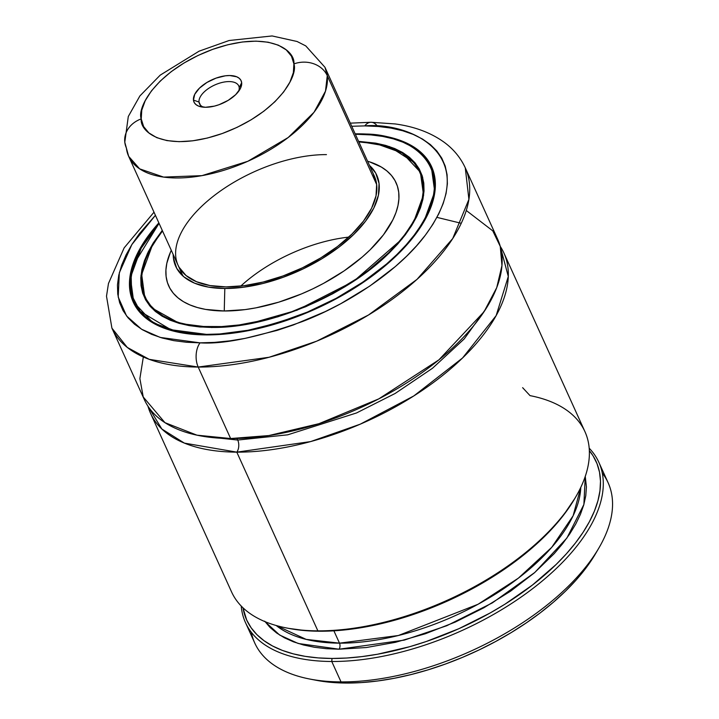 <?xml version="1.0" encoding="UTF-8"?>
<svg xmlns="http://www.w3.org/2000/svg" width="719" height="719" viewBox="0 0 719 719"><rect width="100%" height="100%" fill="white"/><g stroke="black" fill="none" stroke-linecap="round" stroke-linejoin="round"><path stroke-width="1.08" d="M503.875 252.944A194.013 96.688 155.6 0 1 434.689 381.564A194.013 96.688 155.6 0 1 236.803 452.143L317.87 630.851A194.013 96.688 -24.4 0 0 515.757 560.272A194.013 96.688 -24.4 0 0 584.933 431.643L503.875 252.944A194.013 96.688 155.6 0 0 500.253 246.374L508.297 276.456L496.146 315.614L462.551 357.99L413.802 395.944L360.255 424.174L310.599 441.592L236.803 452.143L184.397 443.12L161.856 429.018L147.952 406.181A194.013 96.688 155.6 0 0 150.514 413.227L231.572 591.935A194.013 96.688 -24.4 0 0 317.87 630.851L236.803 452.143A8.619 5.069 90.3 0 0 237.728 440.046A8.619 5.069 -89.7 0 1 236.803 452.143A194.013 96.688 155.6 0 1 150.514 413.227M203.756 436.433L237.728 440.046L287.699 434.824L356.507 412.967L395.153 393.464L432.505 368.254L464.213 338.928L486.26 308.289L464.213 338.928L432.505 368.254L395.153 393.464L356.507 412.967L287.699 434.824L237.728 440.046A8.619 5.069 90.3 0 0 236.803 438.473A8.619 5.069 -89.7 0 1 237.728 440.046L203.756 436.433M309.808 679.051L316.171 680.282A187.542 93.461 -24.4 0 0 346.36 683.05L341.031 681.909A194.013 96.688 155.6 0 1 309.808 679.051A194.013 96.688 155.6 0 1 251.299 632.244A194.013 96.688 -24.4 0 0 254.742 642.993A194.013 96.688 -24.4 0 0 341.031 681.909A194.013 96.688 -24.4 0 0 538.917 611.33A194.013 96.688 -24.4 0 0 608.103 482.701L598.837 462.281A194.013 96.688 155.6 0 1 529.651 590.91A194.013 96.688 155.6 0 1 331.765 661.489L341.031 681.909L331.765 661.489A194.013 96.688 -24.4 0 0 541.973 581.231A194.013 96.688 -24.4 0 0 589.194 448.189A194.013 96.688 155.6 0 1 598.837 462.281M154.001 212.195L124.144 247.875L108.47 283.493L106.502 296.201L111.912 328.134L127.29 347.43L149.201 359.338L198.201 367.05L230.628 438.536L198.201 367.05A194.013 96.688 155.6 0 1 111.912 328.134L144.339 399.62A194.013 96.688 -24.4 0 0 230.628 438.536L268.798 435.57L318.957 423.689L378.778 398.883L438.923 359.842L484.04 311.731L496.721 287.663L501.961 265.536L500.262 246.41L492.776 230.862L466.272 210.478M371.094 122.266A17.247 10.138 90.3 0 0 364.767 125.897L351.726 126.265L364.767 125.897C409.911 121.736 484.444 154.756 425.432 235.059C398.047 271.89 345.695 305.072 302.339 321.564C257.914 337.328 223.816 344.419 200.062 342.846A17.247 10.138 90.3 0 0 198.201 367.05A17.247 10.138 -89.7 0 1 200.062 342.846L160.202 337.427L141.544 329.221L126.571 315.983L118.204 297.055L119.345 272.735L131.847 244.577L155.412 215.314L139.396 233.684L132.008 244.316L126.077 254.859L121.646 265.203L118.761 275.251L117.458 284.904L117.745 294.062L119.615 302.654L123.048 310.59L128.018 317.789L134.48 324.188L142.362 329.715L151.592 334.326L162.09 337.975L173.737 340.635L186.437 342.262L200.062 342.846L214.469 342.397L229.541 340.896L245.125 338.379L277.201 330.363L293.397 324.952L325.312 311.561L340.725 303.724L369.728 286.117L395.369 266.524L406.621 256.207L416.669 245.691L425.432 235.059L432.82 224.427L438.752 213.885L443.183 203.54L446.068 193.492L447.371 183.839L447.083 174.681L445.214 166.089L441.781 158.153L436.81 150.954L430.348 144.555L422.466 139.028L413.236 134.417L402.739 130.768L391.091 128.108L378.392 126.481L364.767 125.897A17.247 10.138 -89.7 0 1 371.094 122.266A17.247 10.138 -89.7 0 1 377.583 126.418M358.745 133.833A163.833 81.642 155.6 0 1 431.607 166.691A163.833 81.642 155.6 0 1 373.188 275.314A163.833 81.642 155.6 0 1 206.083 334.91A163.833 81.642 155.6 0 1 133.213 302.052A163.833 81.642 155.6 0 1 158.854 222.899L149.858 233.729L143.018 243.588L137.518 253.358L133.41 262.947L130.741 272.258L129.528 281.201L129.788 289.694L131.523 297.657L134.705 305.018L139.315 311.687L145.301 317.609L152.608 322.741L161.164 327.019L170.888 330.398L181.691 332.852L193.456 334.362L206.083 334.91L219.448 334.488L233.414 333.104L262.624 327.505L277.579 323.343L307.498 312.495L322.175 305.917L350.225 290.764L363.338 282.333L387.101 264.17L397.535 254.616L406.846 244.864L414.971 235.014L421.81 225.155L427.311 215.385L431.418 205.796L434.087 196.485L435.301 187.542L435.04 179.049L433.305 171.086L430.115 163.734L425.513 157.057L419.528 151.134L412.221 146.002L403.665 141.724L393.94 138.345L383.137 135.891L371.372 134.381L358.745 133.833A163.833 81.642 155.6 0 0 355.168 133.851L358.745 133.833M433 170.169A163.833 81.642 -24.4 0 0 431.858 168.291M135.37 305.386A163.402 81.436 -24.4 0 0 136.143 307.399M179.93 332.538A163.402 81.436 155.6 0 1 133.761 302.214L152.904 322.732L179.93 332.538M206.488 334.38L170.861 329.715L140.178 311.399L131.703 295.212L131.11 274.236L140.187 249.592L159.097 223.42L150.559 233.738L143.746 243.543L138.273 253.259L134.192 262.794L131.532 272.061L130.337 280.958L130.597 289.406L132.314 297.324L135.487 304.64L140.07 311.282L146.029 317.178L153.291 322.274L161.802 326.525L171.482 329.895L182.222 332.34L193.923 333.841L206.488 334.38L219.771 333.967L248.028 330.264L277.606 322.876L307.373 312.082L336.177 298.313L362.906 282.082L386.552 264.008L396.924 254.508L406.199 244.811L414.27 235.005L421.082 225.2L426.556 215.484L430.636 205.949L433.287 196.682L434.492 187.785L434.231 179.337L432.505 171.419L429.342 164.103L424.758 157.461L418.8 151.565L411.538 146.469L403.026 142.218L393.347 138.848L382.607 136.403L370.896 134.902L358.341 134.363C399.962 130.525 468.671 160.975 414.27 235.005C389.024 268.96 340.752 299.553 300.785 314.76C259.829 329.284 228.39 335.827 206.488 334.38L206.416 334.91L206.488 334.38M141.571 247.147L130.427 277.606L133.761 302.214L136.053 307.265M144.753 297.226L141.67 274.433L151.997 246.213A151.323 75.414 155.6 0 0 144.753 297.226C154.342 316.684 176.712 326.75 211.862 327.415L212.024 327.505M162.26 230.413L147.26 253.888L140.96 275.548L142.892 293.747L151.376 307.696L179.588 323.46L211.71 327.505L247.947 324.125L297.055 310.195L353.73 281.237L401.966 239.068L416.795 216.473L423.599 195.424L422.691 177.449L415.456 163.339L389.473 146.577L358.574 141.364L375.713 143.144L385.717 145.418L394.722 148.554L402.649 152.518L409.417 157.263L414.962 162.755L419.231 168.938L422.188 175.751L423.788 183.12L424.03 190.993L422.916 199.28L420.444 207.899L416.634 216.779L411.538 225.829L405.201 234.96L397.679 244.092L389.051 253.124L368.802 270.56L345.228 286.602L332.475 293.909L305.656 306.743L277.938 316.782L250.401 323.667L224.085 327.118L200.017 327.001L189.115 325.599L179.112 323.325L170.097 320.189L162.17 316.225L155.403 311.48L149.858 305.988L145.589 299.805L142.641 293.001L141.041 285.623L140.789 277.75L141.913 269.463L144.384 260.844L148.186 251.965L153.282 242.914L162.26 230.413M422.574 177.045L420.381 172.201L402.478 153.093L377.223 144.043A151.323 75.414 155.6 0 1 420.381 172.201L423.491 194.84L413.344 222.863A151.323 75.414 155.6 0 1 413.344 222.863M421.694 175.499A151.323 75.414 -24.4 0 0 420.57 173.665M212.312 327.415L212.114 326.974A150.9 75.198 155.6 0 1 144.995 296.704A150.9 75.198 155.6 0 1 162.512 230.97L154.019 242.86L148.95 251.857L145.175 260.691L142.713 269.266L141.598 277.507L141.841 285.326L143.432 292.66L146.37 299.437L150.613 305.584L156.131 311.039L162.853 315.767L170.736 319.703L179.696 322.813L189.645 325.078L200.484 326.471L224.418 326.588L237.279 325.312L264.188 320.153L277.965 316.315L291.788 311.695L319.029 300.272L332.187 293.577L356.948 278.541L368.308 270.353L388.44 253.016L397.023 244.038L404.5 234.96L410.81 225.883L415.879 216.886L419.653 208.052L422.116 199.478L423.23 191.236L422.988 183.417L421.388 176.083L418.458 169.307L414.216 163.159L408.698 157.704L401.966 152.976L394.084 149.04L385.132 145.93L375.183 143.665L358.826 141.922A150.9 75.198 155.6 0 1 419.833 172.039A150.9 75.198 155.6 0 1 366.025 272.079A150.9 75.198 155.6 0 1 212.114 326.974L212.312 327.415M146.712 300.039A150.9 75.198 -24.4 0 0 147.566 302.331M171.275 250.266L170.43 252.216A124.836 62.211 -24.4 0 0 224.247 310.985L224.813 288.49A110.367 55.004 155.6 0 1 173.189 254.499L173.414 258.031L176.73 268.349L183.866 276.833L194.552 283.169L208.384 287.106L224.813 288.49L243.229 287.267L262.902 283.502L283.097 277.309L303.023 268.951L321.923 258.741L339.062 247.075L353.793 234.394L365.54 221.182L373.853 207.962L378.419 195.235L379.057 183.48L375.74 173.162L369.503 165.451A110.367 55.004 155.6 0 1 346.01 241.476A110.367 55.004 155.6 0 1 224.813 288.49L224.247 310.985A124.836 62.211 -24.4 0 0 372.766 247.156A124.836 62.211 -24.4 0 0 369.611 161.865L367.58 161.218M182.968 276.06L128.674 156.356L124.791 142.245L128.297 116.496L139.881 95.951L160.211 75.135L199.073 51.184L229.127 40.507L272.097 35.95L297.037 41.477L305.764 45.899L324.979 67.307A107.787 53.718 155.6 0 1 327.262 75.657A107.787 53.718 155.6 0 1 241.108 164.148A107.787 53.718 155.6 0 1 128.674 156.356A107.787 53.718 155.6 0 1 126.391 148.006A25.866 22.145 -6.5 0 1 124.755 141.895A25.866 22.145 -6.5 0 1 141.23 118.896C136.763 107.697 156.347 70.246 212.779 49.323C269.346 29.542 295.563 50.501 293.891 63.91A25.866 22.145 -6.5 0 1 327.262 75.657L324.979 67.307L374.392 176.227A107.787 53.718 155.6 0 1 335.962 247.687A107.787 53.718 155.6 0 1 226.018 286.899A107.787 53.718 155.6 0 1 178.078 265.284A107.787 53.718 155.6 0 1 216.518 193.824A107.787 53.718 155.6 0 1 326.453 154.612M331.998 658.46L331.765 661.489L331.998 658.46L346.576 658.038L361.774 656.627L377.475 654.245L409.857 646.66L426.259 641.51L458.803 628.73L490.097 613.01L504.945 604.203L532.411 585.068L556.164 564.451L566.392 553.801L575.407 543.043L583.127 532.267L589.49 521.554L594.442 511.011L597.947 500.712L599.97 490.744L600.491 481.2L599.511 472.158L597.04 463.692L593.094 455.864L589.346 450.66A191.856 95.609 155.6 0 1 536.994 581.437A191.856 95.609 155.6 0 1 331.998 658.46A191.856 95.609 155.6 0 1 242.977 607.78L246.725 620.111L251.093 627.732L256.89 634.625L264.071 640.728L272.564 645.995L282.306 650.38L293.217 653.841L305.207 656.357L318.166 657.903L331.998 658.46M264.682 621.171L270.047 627.462L276.671 633.026L284.49 637.834L293.451 641.833L303.472 644.988L314.464 647.28L326.354 648.691L339.026 649.203L366.313 647.531L395.423 642.319L425.396 633.745L455.235 622.088L483.95 607.735L510.598 591.162L534.28 572.926L554.232 553.612L562.591 543.753L569.781 533.875L575.739 524.052L580.413 514.364L583.765 504.9L585.778 495.733L586.416 486.934L585.257 476.391L583.882 504.486L566.932 537.992L534.801 572.477L492.398 602.864L446.841 625.692L404.258 640.126L339.026 649.203A4.314 2.534 90.3 0 0 339.494 643.154L333.895 630.824L339.494 643.154A172.452 85.947 -24.4 0 1 276.204 625.512L306.168 639.389L339.494 643.154A4.314 2.534 -89.7 0 1 339.026 649.203L298.205 643.478L279.619 635.021L265.032 621.647M339.494 643.154A172.452 85.947 -24.4 0 0 580.799 487.338L573.133 515.757L551.707 547.366L518.39 578.148L478.081 604.248L398.362 635.515L339.494 643.154M288.768 628.397A191.856 95.609 -24.4 0 0 574.697 498.689L575.793 496.829A194.013 96.688 155.6 0 1 317.87 630.851A194.013 96.688 155.6 0 1 286.647 627.984L288.768 628.397M522.632 387.676L530.029 395.63A194.013 96.688 155.6 0 1 575.793 496.829M574.769 498.573L563.058 515.811L554.043 526.569L543.816 537.219L520.062 557.836L506.733 567.633L477.74 585.778L446.454 601.497L413.91 614.278L397.508 619.427L365.126 627.013L349.425 629.395L334.218 630.806L319.64 631.237L305.818 630.671L288.643 628.37M241.216 606.036A194.013 96.688 -24.4 0 0 331.765 661.489A194.013 96.688 155.6 0 1 245.476 622.573A194.013 96.688 155.6 0 1 241.216 606.036M175.139 331.486L175.328 330.902M348.769 237.108A107.787 53.718 -24.4 0 0 240.757 286.099M373.413 174.286L376.648 184.361L376.028 195.829L371.57 208.267L363.446 221.173L351.968 234.07L337.588 246.455L320.845 257.851L302.393 267.827L282.935 275.988L263.217 282.028L244.002 285.713L226.018 286.899L209.975 285.551L196.467 281.704L186.032 275.521L179.067 267.234L178.006 265.113M369.53 161.847L381.322 167.033L386.894 170.942L391.451 175.454L394.965 180.541L397.391 186.149L398.712 192.216L398.91 198.687L397.993 205.499L395.953 212.599L392.826 219.906L383.425 234.861L370.132 249.799L362.187 257.078L344.077 270.919L323.595 283.349L312.711 288.885L301.531 293.9L278.729 302.169L256.072 307.831L245.071 309.61L224.247 310.985L205.661 309.422L197.428 307.543L190.023 304.964L183.498 301.71L177.935 297.801L173.369 293.289L169.864 288.202L167.437 282.603L166.116 276.527L165.909 270.056L166.835 263.244L170.466 252.126M146.37 300.38A151.323 75.414 -24.4 0 1 145.732 298.331L146.128 299.634M358.655 134.363L355.366 134.282M423.779 221.919L434.725 191.658L431.373 167.212A163.402 81.436 155.6 0 1 423.779 221.919M134.92 305.386A163.833 81.642 -24.4 0 1 134.255 303.292L134.615 304.47M235.715 340.015L236.497 339.916M198.201 367.05L269.122 357.262L316.684 341.174L368.488 315.003L417.02 279.358L452.736 238.528L468.905 199.37L465.274 167.842A194.013 96.688 155.6 0 1 396.088 296.471A194.013 96.688 155.6 0 1 198.201 367.05M143.333 356.975L139.881 378.598L143.234 396.978L164.948 422.655L196.943 435.166L230.628 438.536A194.013 96.688 -24.4 0 0 428.515 367.948A194.013 96.688 -24.4 0 0 497.701 239.328L465.274 167.842C460.681 157.91 453.86 149.543 444.809 142.739C431.391 132.88 414.863 126.616 395.225 123.947L371.031 122.266L350.315 123.147M602.27 473.03A194.013 96.688 155.6 0 1 598.954 547.887A194.013 96.688 155.6 0 1 341.031 681.909L346.36 683.05A187.542 93.461 -24.4 0 0 595.683 553.486A187.542 93.461 -24.4 0 0 597.255 550.718M595.754 553.36L585.473 568.684L576.18 579.963L565.511 591.126L553.576 602.064L540.49 612.678L526.371 622.852L511.362 632.504L495.598 641.537L479.249 649.859L462.452 657.391L445.385 664.059L428.209 669.802L411.079 674.566L394.165 678.305L377.637 680.983L361.648 682.565L346.36 683.05L331.908 682.421L316.081 680.264M239.193 87.574A21.561 10.74 155.6 0 1 238.591 91.376A21.561 10.74 -24.4 0 0 239.193 87.574L241.665 82.721A25.866 12.888 155.6 0 1 239.903 89.408A25.866 12.888 155.6 0 1 201.347 106.897A25.866 12.888 155.6 0 1 193.456 100.085L199.019 102.044L200.43 105.163L199.019 102.044A21.561 10.74 -24.4 0 0 203.693 107.212A21.561 10.74 155.6 0 1 199.478 103.716A21.561 10.74 155.6 0 1 199.019 102.044L193.456 100.085L194.714 94.342L199.451 88.149L206.946 82.451L216.051 78.119L225.389 75.801L229.703 75.531L236.767 76.807L239.256 78.299L240.91 80.294L241.665 82.721L240.407 88.473L235.67 94.665L228.184 100.363L219.07 104.695L214.343 106.133L205.427 107.284L198.354 106.008L195.874 104.516L194.211 102.511L193.456 100.085A25.866 12.888 155.6 0 1 216.051 78.119A25.866 12.888 155.6 0 1 241.665 82.721L239.193 87.574A21.561 10.74 -24.4 0 0 217.848 83.737A21.561 10.74 -24.4 0 0 199.019 102.044A21.561 10.74 155.6 0 1 216.248 84.348A21.561 10.74 155.6 0 1 238.735 85.903A21.561 10.74 155.6 0 1 239.193 87.574M128.674 156.356L139.639 168.848L163.617 177.099L201.967 175.643L247.857 161.272L288.184 137.527L314.032 112.254L325.5 91.124L327.262 75.657L376.675 184.585L327.262 75.657A25.866 22.145 173.5 0 0 293.891 63.91C298.358 75.118 278.774 112.568 222.342 133.491C165.783 153.273 139.558 132.314 141.23 118.896A25.866 22.145 173.5 0 0 124.755 141.895M293.891 63.91L291.492 56.235L286.252 49.899L278.37 45.162L268.16 42.205L255.991 41.136L242.357 41.999L227.761 44.767L212.779 49.323L197.986 55.489L183.938 63.047L171.176 71.684L160.211 81.085L151.439 90.882L145.211 100.705L141.769 110.16L141.23 118.896L143.629 126.58L148.869 132.916L156.751 137.653L166.97 140.609L179.13 141.679L192.764 140.807L207.36 138.048L222.342 133.491L237.144 127.326L251.192 119.767L263.945 111.13L274.919 101.73L283.681 91.933L289.91 82.11L293.361 72.655L293.891 63.91M461.247 223.294L436.945 217.372M159.052 223.33L133.096 265.464L129.986 284.958L133.761 302.214M147.494 302.205L145.031 296.785M245.476 622.573L254.742 642.993M422.323 177.539L419.833 172.039M420.381 172.201C429.549 195.065 419.51 221.596 390.273 251.803C348.311 294.79 268.672 328.538 211.862 327.415M358.502 134.273C396.502 134.929 420.795 145.912 431.373 167.212L433.665 172.263M595.683 553.486L598.954 547.887"/></g></svg>
